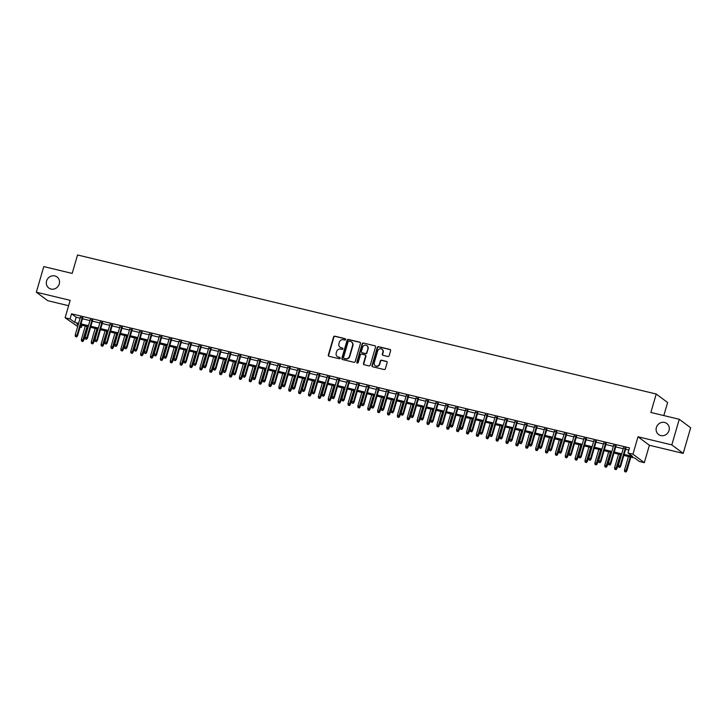 <?xml version="1.0" encoding="UTF-8"?>
<svg xmlns="http://www.w3.org/2000/svg" width="727" height="727" viewBox="0 0 727 727"><rect width="100%" height="100%" fill="white"/><g stroke="black" fill="none" stroke-linecap="round" stroke-linejoin="round"><path stroke-width="1.09" d="M345.616 339.518A0.736 0.691 -53.3 0 0 345.143 338.655L334.838 336.183A1.054 0.991 -53.3 0 0 333.584 336.955L328.322 355.058A1.054 0.991 -53.3 0 0 328.995 356.294L339.3 358.765A0.736 0.691 -53.3 0 0 339.945 357.466A0.736 0.691 -53.3 0 0 339.709 357.357L338.373 357.039A3.381 3.162 -53.3 0 1 336.21 353.077L336.646 351.568A3.381 3.162 -53.3 0 1 340.681 349.096L342.017 349.414A0.736 0.691 -53.3 0 0 342.662 348.115A0.736 0.691 -53.3 0 0 342.426 348.006L341.09 347.688A3.381 3.162 -53.3 0 1 338.927 343.726L339.364 342.217A3.381 3.162 -53.3 0 1 343.398 339.745L344.734 340.063A0.736 0.691 -53.3 0 0 345.616 339.518M345.516 338.9A0.736 0.691 -53.3 0 0 345.452 338.882L335.147 336.41A1.054 0.991 -53.3 0 0 333.884 337.183L328.631 355.285A1.054 0.991 -53.3 0 0 328.822 356.23M340.082 357.611A0.736 0.691 -53.3 0 0 340.018 357.593L338.373 357.039M342.799 348.26A0.736 0.691 -53.3 0 0 342.735 348.233L341.09 347.688M656.381 427.485A6.888 6.434 -53.3 0 0 658.58 434.528A6.888 6.434 -53.3 0 0 669.022 430.52A6.888 6.434 -53.3 0 0 666.813 423.477A6.888 6.434 -53.3 0 0 656.381 427.485M46.592 280.967A6.888 6.434 -53.3 0 0 48.791 288.01A6.888 6.434 -53.3 0 0 59.232 284.003A6.888 6.434 -53.3 0 0 57.024 276.96A6.888 6.434 -53.3 0 0 46.592 280.967M387.891 356.512A1.054 0.991 -53.3 0 0 389.145 355.739L390.626 350.659A1.054 0.991 -53.3 0 0 389.945 349.423L378.513 346.67A1.054 0.991 -53.3 0 0 377.249 347.442L371.988 365.545A1.054 0.991 -53.3 0 0 372.669 366.781L384.101 369.534A1.054 0.991 -53.3 0 0 385.365 368.762L387.146 362.628A1.054 0.991 -53.3 0 0 386.473 361.392L381.575 360.21A1.054 0.991 -53.3 0 0 380.312 360.983L379.43 364.027A2.826 2.644 -53.3 0 1 375.15 365.672A2.826 2.644 -53.3 0 1 374.241 362.782L377.704 350.859A2.826 2.644 -53.3 0 1 381.984 349.224A2.826 2.644 -53.3 0 1 382.893 352.113L382.311 354.094A1.054 0.991 -53.3 0 0 382.993 355.33L387.891 356.512M679.254 419.279L690.65 427.767L683.207 453.384L671.812 444.897L679.254 419.279L650.865 412.463L656.227 394.016L77.544 254.977L72.182 273.416L43.793 266.591L36.35 292.209L70.174 300.333L65.112 317.754L70.046 318.935L71.537 313.819L629.482 447.877L627.992 452.994L632.935 454.184L644.322 462.672L639.387 461.491L634.771 458.046L623.839 455.42M671.812 444.897L637.997 436.763L632.935 454.184M360.474 343.417A1.054 0.991 -53.3 0 0 359.801 342.181L348.36 339.427A1.054 0.991 -53.3 0 0 347.097 340.2L341.844 358.302A1.054 0.991 -53.3 0 0 342.517 359.538L353.958 362.291A1.054 0.991 -53.3 0 0 355.221 361.519L360.474 343.417M363.436 343.053L374.878 345.798A1.054 0.991 -53.3 0 1 375.55 347.033L370.288 365.136A1.054 0.991 -53.3 0 1 369.034 365.908L364.136 364.736A1.054 0.991 -53.3 0 1 363.455 363.5L365.59 356.157A1.054 0.991 -53.3 0 0 364.918 354.921L361.664 354.14A1.054 0.991 -53.3 0 0 360.401 354.912L358.184 362.555A0.736 0.691 -53.3 0 1 357.066 362.982A0.736 0.691 -53.3 0 1 356.83 362.228L362.173 343.826A1.054 0.991 -53.3 0 1 363.436 343.053L374.878 345.798M36.35 292.209L47.746 300.696L68.611 305.713M82.714 318.017L80.306 317.435M92.593 320.389L90.184 319.807M102.462 322.761L100.053 322.179M112.34 325.133L109.931 324.551M122.218 327.504L119.81 326.923M132.087 329.876L129.679 329.304M141.965 332.248L139.557 331.676M151.843 334.62L149.435 334.047M161.712 337.001L159.304 336.419M171.59 339.373L169.182 338.791M181.468 341.745L179.06 341.163M191.337 344.116L188.929 343.535M201.215 346.488L198.807 345.907M211.094 348.86L208.685 348.278M220.963 351.232L218.554 350.659M230.841 353.604L228.432 353.031M240.719 355.976L238.311 355.403M250.588 358.347L248.18 357.775M260.466 360.728L258.058 360.147M270.344 363.1L267.936 362.519M280.213 365.472L277.805 364.89M290.091 367.844L287.683 367.262M299.969 370.216L297.561 369.634M309.838 372.587L307.43 372.006M319.716 374.959L317.308 374.387M329.595 377.331L327.186 376.759M339.464 379.703L337.055 379.13M349.342 382.075L346.933 381.502M359.22 384.456L356.812 383.874M369.089 386.828L366.681 386.246M378.967 389.199L376.559 388.618M388.845 391.571L386.437 390.99M398.714 393.943L396.306 393.362M408.592 396.315L406.184 395.733M418.47 398.687L416.062 398.114M428.339 401.059L425.931 400.486M438.217 403.43L435.809 402.858M448.096 405.811L445.687 405.23M457.965 408.183L455.556 407.602M467.843 410.555L465.434 409.973M477.721 412.927L475.313 412.345M487.59 415.299L485.182 414.717M497.468 417.671L495.06 417.089M507.346 420.042L504.938 419.461M517.215 422.414L514.816 421.842M527.093 424.786L524.685 424.214M536.971 427.158L534.563 426.585M546.84 429.539L544.441 428.957M556.718 431.911L554.31 431.329M566.597 434.283L564.188 433.701M576.475 436.654L574.066 436.073M586.344 439.026L583.935 438.445M596.222 441.398L593.814 440.816M606.1 443.77L603.692 443.188M615.969 446.142L613.561 445.569M71.537 313.819L76.153 317.254L80.079 318.199M82.487 318.78L89.957 320.571M92.365 321.152L99.835 322.942M102.243 323.524L109.713 325.314M112.112 325.896L119.582 327.686M121.991 328.268L129.461 330.067M131.869 330.64L139.339 332.439M141.738 333.011L149.208 334.811M151.616 335.383L159.086 337.183M161.494 337.764L168.964 339.554M171.372 340.136L178.833 341.926M181.241 342.508L188.711 344.298M191.119 344.88L198.589 346.67M200.997 347.252L208.458 349.042M210.866 349.623L218.336 351.414M220.744 351.995L228.214 353.795M230.623 354.367L238.083 356.166M240.492 356.739L247.962 358.538M250.37 359.111L257.84 360.91M260.248 361.492L267.709 363.282M270.117 363.863L277.587 365.654M279.995 366.235L287.465 368.026M289.873 368.607L297.334 370.397M299.742 370.979L307.212 372.769M309.62 373.351L317.09 375.141M319.498 375.723L326.959 377.522M329.367 378.095L336.837 379.894M339.245 380.466L346.715 382.266M349.124 382.838L356.584 384.638M358.993 385.219L366.463 387.009M368.871 387.591L376.341 389.381M378.749 389.963L386.21 391.753M388.618 392.335L396.088 394.125M398.496 394.706L405.966 396.497M408.374 397.078L415.835 398.869M418.243 399.45L425.713 401.249M428.121 401.822L435.591 403.621M437.999 404.194L445.46 405.993M447.868 406.566L455.338 408.365M457.746 408.947L465.216 410.737M467.625 411.318L475.085 413.109M477.494 413.69L484.964 415.48M487.372 416.062L494.842 417.852M497.25 418.434L504.711 420.224M507.119 420.806L514.589 422.605M516.997 423.178L524.467 424.977M526.875 425.549L534.336 427.349M536.744 427.921L544.214 429.721M546.622 430.293L554.092 432.092M556.5 432.674L563.97 434.464M566.369 435.046L573.839 436.836M576.247 437.418L583.717 439.208M586.126 439.79L593.596 441.58M595.995 442.161L603.465 443.952M605.873 444.533L613.343 446.333M615.751 446.905L623.221 448.704M625.62 449.277L628.855 450.058M625.847 448.514L623.439 447.941M663.824 415.571L667.613 402.504L656.227 394.016M637.997 436.763L649.384 445.26L683.207 453.384M649.384 445.26L644.322 462.672M82.078 325.242L81.442 327.423L80.07 327.095M77.671 326.514L65.112 317.754M624.139 454.402L632.617 456.438L627.992 452.994M70.046 318.935L74.672 322.379L78.598 323.324M81.006 323.897L88.467 325.696M90.875 326.269L98.345 328.068M100.753 328.649L108.223 330.44M110.631 331.021L118.092 332.812M120.5 333.393L127.97 335.183M130.378 335.765L137.848 337.555M140.256 338.137L147.717 339.927M150.125 340.509L157.595 342.308M160.004 342.88L167.474 344.68M169.882 345.252L177.343 347.052M179.751 347.624L187.221 349.423M189.629 350.005L197.099 351.795M199.507 352.377L206.968 354.167M209.376 354.749L216.846 356.539M219.254 357.121L226.724 358.911M229.132 359.492L236.593 361.283M239.001 361.864L246.471 363.654M248.879 364.236L256.349 366.035M258.757 366.608L266.227 368.407M268.627 368.98L276.096 370.779M278.505 371.352L285.975 373.151M288.383 373.733L295.853 375.523M298.252 376.104L305.722 377.895M308.13 378.476L315.6 380.266M318.008 380.848L325.478 382.638M327.886 383.22L335.347 385.01M337.755 385.592L345.225 387.382M347.633 387.964L355.103 389.763M357.511 390.335L364.972 392.135M367.38 392.707L374.85 394.507M377.258 395.079L384.728 396.878M387.137 397.46L394.597 399.25M397.006 399.832L404.476 401.622M406.884 402.204L414.354 403.994M416.762 404.575L424.223 406.366M426.631 406.947L434.101 408.738M436.509 409.319L443.979 411.109M446.387 411.691L453.848 413.49M456.256 414.063L463.726 415.862M466.134 416.435L473.604 418.234M476.012 418.807L483.473 420.606M485.881 421.187L493.351 422.978M495.759 423.559L503.229 425.35M505.638 425.931L513.098 427.721M515.507 428.303L522.977 430.093M525.385 430.675L532.855 432.465M535.263 433.047L542.724 434.846M545.132 435.418L552.602 437.218M555.01 437.79L562.48 439.59M564.888 440.162L572.349 441.961M574.757 442.534L582.227 444.333M584.635 444.915L592.105 446.705M594.513 447.287L601.974 449.077M604.382 449.659L611.852 451.449M614.26 452.03L621.73 453.821M78.298 324.342L76.826 323.988L78.125 324.951M80.243 326.532L81.442 327.423M621.431 454.838L613.97 453.048M611.561 452.467L604.092 450.676M601.683 450.095L594.213 448.305M591.805 447.723L584.344 445.924M581.936 445.351L574.466 443.552M572.058 442.979L564.588 441.18M562.18 440.607L554.71 438.808M552.311 438.236L544.841 436.436M542.433 435.855L534.963 434.064M532.555 433.483L525.085 431.693M522.686 431.111L515.216 429.321M512.808 428.739L505.338 426.949M502.93 426.367L495.46 424.577M493.06 423.995L485.591 422.196M483.182 421.624L475.712 419.824M473.304 419.252L465.834 417.452M463.426 416.88L455.965 415.081M453.557 414.508L446.087 412.709M443.679 412.127L436.209 410.337M433.801 409.755L426.34 407.965M423.932 407.384L416.462 405.593M414.054 405.012L406.584 403.221M404.176 402.64L396.715 400.85M394.307 400.268L386.837 398.469M384.429 397.896L376.959 396.097M374.55 395.524L367.09 393.725M364.681 393.153L357.211 391.353M354.803 390.772L347.333 388.981M344.925 388.4L337.464 386.61M335.056 386.028L327.586 384.238M325.178 383.656L317.708 381.866M315.3 381.284L307.839 379.494M305.431 378.912L297.961 377.122M295.553 376.541L288.083 374.741M285.675 374.169L278.214 372.369M275.806 371.797L268.336 369.998M265.928 369.425L258.458 367.626M256.049 367.044L248.589 365.254M246.18 364.672L238.71 362.882M236.302 362.3L228.832 360.51M226.424 359.929L218.963 358.138M216.555 357.557L209.085 355.767M206.677 355.185L199.207 353.395M196.799 352.813L189.338 351.014M186.93 350.441L179.46 348.642M177.052 348.069L169.582 346.27M167.174 345.698L159.713 343.898M157.305 343.317L149.835 341.526M147.427 340.945L139.957 339.155M137.548 338.573L130.088 336.783M127.679 336.201L120.209 334.411M117.801 333.829L110.331 332.039M107.923 331.457L100.462 329.667M98.054 329.086L90.584 327.286M88.176 326.714L80.706 324.914M76.153 317.254L74.672 322.379M340.163 347.288A3.381 3.162 -53.3 0 0 341.399 347.915M337.446 356.639A3.381 3.162 -53.3 0 0 338.682 357.266M360.283 342.462A1.054 0.991 -53.3 0 0 360.11 342.408L348.669 339.654A1.054 0.991 -53.3 0 0 347.406 340.427L342.153 358.529A1.054 0.991 -53.3 0 0 342.344 359.483M349.024 341.09A0.736 0.691 -53.3 0 0 348.133 341.635L343.517 357.52A0.736 0.691 -53.3 0 0 343.998 358.393L345.398 358.729A3.381 3.162 -53.3 0 0 349.433 356.257L352.595 345.398A3.381 3.162 -53.3 0 0 350.423 341.426L349.024 341.09M351.659 342.053A3.381 3.162 -53.3 0 1 352.904 345.625L349.742 356.484A3.381 3.162 -53.3 0 1 345.707 358.956L344.307 358.62M365.39 355.203A1.054 0.991 -53.3 0 1 365.899 356.384L363.764 363.727A1.054 0.991 -53.3 0 0 363.963 364.672M363.745 343.28A1.054 0.991 -53.3 0 0 362.482 344.053L357.139 362.455A0.736 0.691 -53.3 0 0 357.239 363.073M367.807 348.542A2.826 2.644 -53.3 0 0 366.899 345.652A2.826 2.644 -53.3 0 0 362.619 347.288L361.401 351.486A1.054 0.991 -53.3 0 0 362.073 352.731L365.327 353.513A1.054 0.991 -53.3 0 0 366.581 352.74L368.107 348.769A2.826 2.644 -53.3 0 0 367.053 345.77M361.901 352.668A1.054 0.991 -53.3 0 0 362.382 352.958L362.073 352.731M368.107 348.769L366.89 352.968A1.054 0.991 -53.3 0 1 365.626 353.74L362.382 352.958M382.138 349.342A2.826 2.644 -53.3 0 1 383.202 352.341L382.62 354.322A1.054 0.991 -53.3 0 0 382.82 355.276M375.305 365.781A2.826 2.644 -53.3 0 0 379.739 364.254L379.43 364.027M386.955 361.673A1.054 0.991 -53.3 0 0 386.773 361.619L381.884 360.438A1.054 0.991 -53.3 0 0 380.621 361.21L379.739 364.254M390.426 349.705A1.054 0.991 -53.3 0 0 390.254 349.651L378.812 346.897A1.054 0.991 -53.3 0 0 377.558 347.679L372.297 365.772A1.054 0.991 -53.3 0 0 372.488 366.726M81.506 341.054L82.805 341.526L81.506 341.054L81.379 339.536L83.705 340.381L87.713 326.596M82.496 341.299L87.076 326.45M81.379 339.536L85.304 326.023M83.705 340.381L82.805 341.526M76.335 336.71L75.344 336.474L76.644 336.937L76.998 335.374L75.217 334.947L80.406 317.072M82.187 317.499L76.998 335.374L77.553 335.792L82.814 317.654M76.644 336.937L77.553 335.792M75.217 334.947L75.344 336.474M91.384 343.435L92.674 343.898L91.384 343.435L91.248 341.908L93.583 342.753L97.582 328.977M92.365 343.671L96.955 328.822M91.248 341.908L95.173 328.395M93.583 342.753L92.674 343.898M101.253 345.807L102.552 346.27L101.253 345.807L101.126 344.289L103.461 345.125L107.46 331.348M102.243 346.043L106.833 331.194M101.126 344.289L105.051 330.767M103.461 345.125L102.552 346.27M111.131 348.178L112.431 348.642L111.131 348.178L111.004 346.661L113.33 347.497L117.338 333.72M112.122 348.415L116.702 333.566M111.004 346.661L114.93 333.139M113.33 347.497L112.431 348.642M121.009 350.55L122.3 351.014L121.009 350.55L120.873 349.033L123.208 349.869L127.207 336.092M121.991 350.787L126.58 335.938M120.873 349.033L124.799 335.51M123.208 349.869L122.3 351.014M86.213 339.082L85.223 338.846L86.522 339.309L86.867 337.755L85.095 337.328L90.284 319.444M92.065 319.871L86.867 337.755L87.422 338.164L92.692 320.025M86.522 339.309L87.422 338.164M85.095 337.328L85.223 338.846M96.082 341.454L95.101 341.217L96.391 341.681L96.746 340.127L94.964 339.7L100.162 321.816M101.934 322.243L96.746 340.127L97.3 340.536L102.571 322.397M96.391 341.681L97.3 340.536M94.964 339.7L95.101 341.217M105.96 343.826L104.97 343.589L106.269 344.053L106.624 342.499L104.842 342.072L110.041 324.187M111.813 324.615L106.624 342.499L107.178 342.908L112.44 324.769M106.269 344.053L107.178 342.908M104.842 342.072L104.97 343.589M115.838 346.197L114.848 345.961L116.147 346.425L116.493 344.871L114.721 344.444L119.91 326.568M121.691 326.996L116.493 344.871L117.047 345.28L122.318 327.141M116.147 346.425L117.047 345.28M114.721 344.444L114.848 345.961M130.878 352.922L132.178 353.386L130.878 352.922L130.751 351.405L133.086 352.241L137.085 338.464M131.869 353.158L136.458 338.309M130.751 351.405L134.677 337.882M133.086 352.241L132.178 353.386M125.707 348.569L124.726 348.333L126.016 348.796L126.371 347.242L124.59 346.815L129.788 328.94M131.56 329.367L126.371 347.242L126.925 347.651L132.196 329.513M126.016 348.796L126.925 347.651M124.59 346.815L124.726 348.333M140.756 355.294L142.056 355.757L140.756 355.294L140.629 353.776L142.955 354.612L146.963 340.836M141.747 355.53L146.327 340.681M140.629 353.776L144.555 340.254M142.955 354.612L142.056 355.757M135.585 350.941L134.595 350.705L135.894 351.168L136.249 349.614L134.468 349.187L139.666 331.312M141.438 331.739L136.249 349.614L136.803 350.023L142.065 331.885M135.894 351.168L136.803 350.023M134.468 349.187L134.595 350.705M150.634 357.666L151.925 358.129L150.634 357.666L150.498 356.148L152.834 356.984L156.832 343.208M151.616 357.902L156.205 343.062M150.498 356.148L154.424 342.635M152.834 356.984L151.925 358.129M145.464 353.313L144.473 353.077L145.773 353.549L146.118 351.986L144.346 351.559L149.535 333.684M151.316 334.111L146.118 351.986L146.672 352.404L151.943 334.256M145.773 353.549L146.672 352.404M144.346 351.559L144.473 353.077M160.503 360.038L161.803 360.51L160.503 360.038L160.376 358.52L162.712 359.365L166.71 345.579M161.494 360.274L166.083 345.434M160.376 358.52L164.302 345.007M162.712 359.365L161.803 360.51M155.333 355.685L154.351 355.448L155.642 355.921L155.996 354.358L154.215 353.931L159.413 336.056M161.185 336.483L155.996 354.358L156.55 354.776L161.821 336.637M155.642 355.921L156.55 354.776M154.215 353.931L154.351 355.448M170.382 362.409L171.681 362.882L170.382 362.409L170.254 360.892L172.581 361.737L176.588 347.951M171.372 362.646L175.952 347.806M170.254 360.892L174.18 347.379M172.581 361.737L171.681 362.882M165.211 358.066L164.22 357.82L165.52 358.293L165.874 356.73L164.093 356.303L169.291 338.428M171.063 338.855L165.874 356.73L166.428 357.148L171.699 339.009M165.52 358.293L166.428 357.148M164.093 356.303L164.22 357.82M180.26 364.781L181.55 365.254L180.26 364.781L180.123 363.264L182.459 364.109L186.457 350.323M181.241 365.027L185.83 350.178M180.123 363.264L184.058 349.751M182.459 364.109L181.55 365.254M175.089 360.438L174.098 360.201L175.398 360.665L175.743 359.102L173.971 358.675L179.16 340.799M180.941 341.227L175.743 359.102L176.297 359.52L181.568 341.381M175.398 360.665L176.297 359.52M173.971 358.675L174.098 360.201M190.129 367.162L191.428 367.626L190.129 367.162L190.001 365.636L192.337 366.481L196.335 352.704M191.119 367.399L195.708 352.55M190.001 365.636L193.927 352.122M192.337 366.481L191.428 367.626M184.958 362.809L183.976 362.573L185.267 363.037L185.621 361.483L183.84 361.055L189.038 343.171M190.819 343.598L185.621 361.483L186.176 361.892L191.446 343.753M185.267 363.037L186.176 361.892M183.84 361.055L183.976 362.573M200.007 369.534L201.306 369.998L200.007 369.534L199.88 368.016L202.206 368.853L206.214 355.076M200.997 369.77L205.577 354.921M199.88 368.016L203.805 354.494M202.206 368.853L201.306 369.998M194.836 365.181L193.845 364.945L195.145 365.408L195.499 363.854L193.718 363.427L198.916 345.543M200.688 345.97L195.499 363.854L196.054 364.263L201.324 346.125M195.145 365.408L196.054 364.263M193.718 363.427L193.845 364.945M209.885 371.906L211.175 372.369L209.885 371.906L209.749 370.388L212.084 371.224L216.083 357.448M210.866 372.142L215.456 357.293M209.749 370.388L213.683 356.866M212.084 371.224L211.175 372.369M204.714 367.553L203.724 367.317L205.023 367.78L205.368 366.226L203.596 365.799L208.785 347.915M210.566 348.342L205.368 366.226L205.923 366.635L211.194 348.497M205.023 367.78L205.923 366.635M203.596 365.799L203.724 367.317M219.754 374.278L221.053 374.741L219.754 374.278L219.627 372.76L221.962 373.596L225.961 359.82M220.744 374.514L225.334 359.665M219.627 372.76L223.552 359.238M221.962 373.596L221.053 374.741M214.583 369.925L213.602 369.689L214.892 370.152L215.247 368.598L213.465 368.171L218.663 350.296M220.445 350.723L215.247 368.598L215.801 369.007L221.072 350.868M214.892 370.152L215.801 369.007M213.465 368.171L213.602 369.689M229.632 376.65L230.932 377.113L229.632 376.65L229.505 375.132L231.831 375.968L235.839 362.191M230.623 376.886L235.203 362.037M229.505 375.132L233.431 361.61M231.831 375.968L230.932 377.113M224.461 372.297L223.471 372.06L224.77 372.524L225.125 370.97L223.343 370.543L228.542 352.668M230.314 353.095L225.125 370.97L225.679 371.379L230.95 353.24M224.77 372.524L225.679 371.379M223.343 370.543L223.471 372.06M239.51 379.021L240.801 379.485L239.51 379.021L239.374 377.504L241.709 378.34L245.717 364.563M240.492 379.258L245.081 364.409M239.374 377.504L243.309 363.982M241.709 378.34L240.801 379.485M234.339 374.669L233.349 374.432L234.648 374.896L234.994 373.342L233.222 372.915L238.411 355.04M240.192 355.467L234.994 373.342L235.548 373.751L240.819 355.612M234.648 374.896L235.548 373.751M233.222 372.915L233.349 374.432M249.388 381.393L250.679 381.866L249.388 381.393L249.252 379.876L251.587 380.712L255.586 366.935M250.37 381.63L254.959 366.79M249.252 379.876L253.178 366.363M251.587 380.712L250.679 381.866M244.217 377.04L243.227 376.804L244.517 377.277L244.872 375.714L243.091 375.286L248.289 357.411M250.07 357.838L244.872 375.714L245.426 376.132L250.697 357.993M244.517 377.277L245.426 376.132M243.091 375.286L243.227 376.804M259.257 383.765L260.557 384.238L259.257 383.765L259.13 382.248L261.456 383.093L265.464 369.307M260.248 384.001L264.837 369.162M259.13 382.248L263.056 368.734M261.456 383.093L260.557 384.238M254.087 379.412L253.105 379.176L254.395 379.648L254.75 378.085L252.969 377.658L258.167 359.783M259.939 360.21L254.75 378.085L255.304 378.503L260.575 360.365M254.395 379.648L255.304 378.503M252.969 377.658L253.105 379.176M269.135 386.137L270.426 386.61L269.135 386.137L268.999 384.619L271.335 385.464L275.342 371.679M270.126 386.373L274.706 371.533M268.999 384.619L272.934 371.106M271.335 385.464L270.426 386.61M263.965 381.793L262.974 381.548L264.274 382.02L264.619 380.457L262.847 380.03L268.036 362.155M269.817 362.582L264.619 380.457L265.173 380.875L270.444 362.737M264.274 382.02L265.173 380.875M262.847 380.03L262.974 381.548M279.014 388.509L280.304 388.981L279.014 388.509L278.877 386.991L281.213 387.836L285.211 374.051M279.995 388.754L284.584 373.905M278.877 386.991L282.803 373.478M281.213 387.836L280.304 388.981M273.843 384.165L272.852 383.929L274.143 384.392L274.497 382.829L272.716 382.402L277.914 364.527M279.695 364.954L274.497 382.829L275.051 383.247L280.322 365.108M274.143 384.392L275.051 383.247M272.716 382.402L272.852 383.929M288.883 390.89L290.182 391.353L288.883 390.89L288.755 389.363L291.082 390.208L295.089 376.432M289.873 391.126L294.462 376.277M288.755 389.363L292.681 375.85M291.082 390.208L290.182 391.353M283.712 386.537L282.73 386.301L284.021 386.764L284.375 385.21L282.594 384.783L287.792 366.899M289.564 367.326L284.375 385.21L284.929 385.619L290.2 367.48M284.021 386.764L284.929 385.619M282.594 384.783L282.73 386.301M298.761 393.262L300.051 393.725L298.761 393.262L298.624 391.744L300.96 392.58L304.967 378.803M299.751 393.498L304.331 378.649M298.624 391.744L302.559 378.222M300.96 392.58L300.051 393.725M293.59 388.909L292.599 388.672L293.899 389.136L294.244 387.582L292.472 387.155L297.661 369.271M299.442 369.698L294.244 387.582L294.798 387.991L300.069 369.852M293.899 389.136L294.798 387.991M292.472 387.155L292.599 388.672M308.639 395.633L309.929 396.097L308.639 395.633L308.502 394.116L310.838 394.952L314.836 381.175M309.62 395.87L314.209 381.021M308.502 394.116L312.428 380.594M310.838 394.952L309.929 396.097M303.468 391.28L302.477 391.044L303.768 391.508L304.122 389.954L302.341 389.527L307.539 371.642M309.32 372.07L304.122 389.954L304.677 390.363L309.947 372.224M303.768 391.508L304.677 390.363M302.341 389.527L302.477 391.044M318.508 398.005L319.807 398.469L318.508 398.005L318.381 396.488L320.707 397.324L324.715 383.547M319.498 398.242L324.088 383.393M318.381 396.488L322.306 382.965M320.707 397.324L319.807 398.469M313.337 393.652L312.356 393.416L313.646 393.88L314 392.326L312.219 391.898L317.417 374.023M319.189 374.45L314 392.326L314.555 392.734L319.825 374.596M313.646 393.88L314.555 392.734M312.219 391.898L312.356 393.416M328.386 400.377L329.676 400.841L328.386 400.377L328.25 398.859L330.585 399.696L334.593 385.919M329.376 400.613L333.957 385.764M328.25 398.859L332.184 385.337M330.585 399.696L329.676 400.841M338.264 402.749L339.554 403.212L338.264 402.749L338.128 401.231L340.463 402.067L344.462 388.291M339.245 402.985L343.835 388.136M338.128 401.231L342.053 387.709M340.463 402.067L339.554 403.212M348.133 405.121L349.433 405.593L348.133 405.121L348.006 403.603L350.332 404.439L354.34 390.663M349.124 405.357L353.713 390.517M348.006 403.603L351.932 390.09M350.332 404.439L349.433 405.593M323.215 396.024L322.225 395.788L323.524 396.251L323.869 394.697L322.097 394.27L327.286 376.395M329.067 376.822L323.869 394.697L324.424 395.106L329.695 376.968M323.524 396.251L324.424 395.106M322.097 394.27L322.225 395.788M333.093 398.396L332.103 398.16L333.393 398.632L333.748 397.069L331.966 396.642L337.164 378.767M338.946 379.194L333.748 397.069L334.302 397.478L339.573 379.34M333.393 398.632L334.302 397.478M331.966 396.642L332.103 398.16M342.962 400.768L341.981 400.532L343.271 401.004L343.626 399.441L341.844 399.014L347.043 381.139M348.815 381.566L343.626 399.441L344.18 399.859L349.451 381.72M343.271 401.004L344.18 399.859M341.844 399.014L341.981 400.532M358.011 407.493L359.302 407.965L358.011 407.493L357.875 405.975L360.21 406.82L364.218 393.034M359.002 407.729L363.582 392.889M357.875 405.975L361.81 392.462M360.21 406.82L359.302 407.965M352.84 403.14L351.85 402.903L353.149 403.376L353.495 401.813L351.723 401.386L356.912 383.511M358.693 383.938L353.495 401.813L354.049 402.231L359.32 384.092M353.149 403.376L354.049 402.231M351.723 401.386L351.85 402.903M367.889 409.864L369.18 410.337L367.889 409.864L367.753 408.347L370.088 409.192L374.087 395.406M368.871 410.101L373.46 395.261M367.753 408.347L371.679 394.834M370.088 409.192L369.18 410.337M362.718 405.521L361.728 405.275L363.018 405.748L363.373 404.185L361.592 403.758L366.79 385.883M368.571 386.31L363.373 404.185L363.927 404.603L369.198 386.464M363.018 405.748L363.927 404.603M361.592 403.758L361.728 405.275M377.758 412.236L379.058 412.709L377.758 412.236L377.631 410.719L379.957 411.564L383.965 397.787M378.749 412.482L383.338 397.633M377.631 410.719L381.557 397.206M379.957 411.564L379.058 412.709M372.587 407.892L371.606 407.656L372.896 408.12L373.251 406.557L371.47 406.129L376.668 388.254M378.44 388.681L373.251 406.557L373.805 406.975L379.076 388.836M372.896 408.12L373.805 406.975M371.47 406.129L371.606 407.656M387.636 414.617L388.927 415.081L387.636 414.617L387.5 413.09L389.836 413.936L393.843 400.159M388.627 414.853L393.207 400.004M387.5 413.09L391.435 399.577M389.836 413.936L388.927 415.081M382.466 410.264L381.475 410.028L382.775 410.491L383.12 408.938L381.348 408.51L386.537 390.626M388.318 391.053L383.12 408.938L383.674 409.346L388.945 391.208M382.775 410.491L383.674 409.346M381.348 408.51L381.475 410.028M397.515 416.989L398.805 417.452L397.515 416.989L397.378 415.471L399.714 416.307L403.712 402.531M398.496 417.225L403.085 402.376M397.378 415.471L401.304 401.949M399.714 416.307L398.805 417.452M392.344 412.636L391.353 412.4L392.644 412.863L392.998 411.309L391.217 410.882L396.415 392.998M398.196 393.425L392.998 411.309L393.552 411.718L398.823 393.58M392.644 412.863L393.552 411.718M391.217 410.882L391.353 412.4M407.384 419.361L408.683 419.824L407.384 419.361L407.256 417.843L409.583 418.679L413.59 404.903M408.374 419.597L412.963 404.748M407.256 417.843L411.182 404.321M409.583 418.679L408.683 419.824M402.213 415.008L401.231 414.772L402.522 415.235L402.876 413.681L401.095 413.254L406.293 395.37M408.065 395.797L402.876 413.681L403.43 414.09L408.701 395.951M402.522 415.235L403.43 414.09M401.095 413.254L401.231 414.772M417.262 421.733L418.561 422.196L417.262 421.733L417.134 420.215L419.461 421.051L423.468 407.274M418.252 421.969L422.832 407.12M417.134 420.215L421.06 406.693M419.461 421.051L418.561 422.196M412.091 417.38L411.1 417.144L412.4 417.607L412.745 416.053L410.973 415.626L416.162 397.751M417.943 398.178L412.745 416.053L413.299 416.462L418.57 398.323M412.4 417.607L413.299 416.462M410.973 415.626L411.1 417.144M427.14 424.105L428.43 424.568L427.14 424.105L427.003 422.587L429.339 423.423L433.337 409.646M428.121 424.341L432.71 409.492M427.003 422.587L430.929 409.065M429.339 423.423L428.43 424.568M421.969 419.752L420.978 419.515L422.278 419.979L422.623 418.425L420.851 417.998L426.04 400.123M427.821 400.55L422.623 418.425L423.178 418.834L428.448 400.695M422.278 419.979L423.178 418.834M420.851 417.998L420.978 419.515M437.009 426.476L438.308 426.94L437.009 426.476L436.882 424.959L439.208 425.795L443.216 412.018M437.999 426.713L442.589 411.864M436.882 424.959L440.807 411.437M439.208 425.795L438.308 426.94M431.838 422.123L430.857 421.887L432.147 422.36L432.501 420.797L430.72 420.37L435.918 402.494M437.69 402.922L432.501 420.797L433.056 421.215L438.326 403.067M432.147 422.36L433.056 421.215M430.72 420.37L430.857 421.887M446.887 428.848L448.186 429.321L446.887 428.848L446.76 427.331L449.086 428.176L453.094 414.39M447.877 429.084L452.458 414.245M446.76 427.331L450.685 413.817M449.086 428.176L448.186 429.321M441.716 424.495L440.726 424.259L442.025 424.732L442.37 423.169L440.598 422.741L445.787 404.866M447.568 405.293L442.37 423.169L442.925 423.587L448.195 405.448M442.025 424.732L442.925 423.587M440.598 422.741L440.726 424.259M456.765 431.22L458.055 431.693L456.765 431.22L456.629 429.702L458.964 430.548L462.963 416.762M457.746 431.456L462.336 416.616M456.629 429.702L460.554 416.189M458.964 430.548L458.055 431.693M451.594 426.867L450.604 426.631L451.903 427.103L452.249 425.54L450.476 425.113L455.665 407.238M457.447 407.665L452.249 425.54L452.803 425.958L458.074 407.82M451.903 427.103L452.803 425.958M450.476 425.113L450.604 426.631M466.634 433.592L467.934 434.064L466.634 433.592L466.507 432.074L468.833 432.919L472.841 419.134M467.625 433.828L472.214 418.988M466.507 432.074L470.433 418.561M468.833 432.919L467.934 434.064M461.463 429.248L460.482 429.003L461.772 429.475L462.127 427.912L460.345 427.485L465.544 409.61M467.316 410.037L462.127 427.912L462.681 428.33L467.952 410.192M461.772 429.475L462.681 428.33M460.345 427.485L460.482 429.003M476.512 435.964L477.812 436.436L476.512 435.964L476.385 434.446L478.711 435.291L482.719 421.515M477.503 436.209L482.083 421.36M476.385 434.446L480.311 420.933M478.711 435.291L477.812 436.436M471.341 431.62L470.351 431.384L471.65 431.847L471.996 430.284L470.224 429.857L475.413 411.982M477.194 412.409L471.996 430.284L472.55 430.702L477.821 412.563M471.65 431.847L472.55 430.702M470.224 429.857L470.351 431.384M486.39 438.345L487.681 438.808L486.39 438.345L486.254 436.818L488.589 437.663L492.588 423.886M487.372 438.581L491.961 423.732M486.254 436.818L490.18 423.305M488.589 437.663L487.681 438.808M481.219 433.992L480.229 433.755L481.528 434.219L481.874 432.665L480.102 432.238L485.291 414.354M487.072 414.781L481.874 432.665L482.428 433.074L487.699 414.935M481.528 434.219L482.428 433.074M480.102 432.238L480.229 433.755M496.259 440.716L497.559 441.18L496.259 440.716L496.132 439.199L498.458 440.035L502.466 426.258M497.25 440.953L501.839 426.104M496.132 439.199L500.058 425.677M498.458 440.035L497.559 441.18M491.088 436.364L490.107 436.127L491.397 436.591L491.752 435.037L489.971 434.61L495.169 416.725M496.941 417.153L491.752 435.037L492.306 435.446L497.577 417.307M491.397 436.591L492.306 435.446M489.971 434.61L490.107 436.127M506.137 443.088L507.437 443.552L506.137 443.088L506.01 441.571L508.337 442.407L512.344 428.63M507.128 443.325L511.708 428.476M506.01 441.571L509.936 428.049M508.337 442.407L507.437 443.552M500.967 438.735L499.976 438.499L501.276 438.963L501.63 437.409L499.849 436.982L505.038 419.097M506.819 419.524L501.63 437.409L502.184 437.818L507.446 419.679M501.276 438.963L502.184 437.818M499.849 436.982L499.976 438.499M516.016 445.46L517.306 445.924L516.016 445.46L515.879 443.943L518.215 444.779L522.213 431.002M516.997 445.696L521.586 430.847M515.879 443.943L519.805 430.42M518.215 444.779L517.306 445.924M510.845 441.107L509.854 440.871L511.154 441.334L511.499 439.78L509.727 439.353L514.916 421.478M516.697 421.905L511.499 439.78L512.053 440.189L517.324 422.051M511.154 441.334L512.053 440.189M509.727 439.353L509.854 440.871M525.885 447.832L527.184 448.295L525.885 447.832L525.757 446.314L528.093 447.15L532.091 433.374M526.875 448.068L531.464 433.219M525.757 446.314L529.683 432.792M528.093 447.15L527.184 448.295M520.714 443.479L519.732 443.243L521.023 443.706L521.377 442.152L519.596 441.725L524.794 423.85M526.566 424.277L521.377 442.152L521.931 442.561L527.202 424.423M521.023 443.706L521.931 442.561M519.596 441.725L519.732 443.243M535.763 450.204L537.062 450.667L535.763 450.204L535.635 448.686L537.962 449.522L541.969 435.746M536.753 450.44L541.333 435.591M535.635 448.686L539.561 435.164M537.962 449.522L537.062 450.667M530.592 445.851L529.601 445.615L530.901 446.087L531.255 444.524L529.474 444.097L534.663 426.222M536.444 426.649L531.255 444.524L531.81 444.942L537.071 426.794M530.901 446.087L531.81 444.942M529.474 444.097L529.601 445.615M545.641 452.576L546.931 453.048L545.641 452.576L545.504 451.058L547.84 451.903L551.838 438.117M546.622 452.812L551.211 437.972M545.504 451.058L549.43 437.545M547.84 451.903L546.931 453.048M540.47 448.223L539.479 447.986L540.779 448.459L541.124 446.896L539.352 446.469L544.541 428.594M546.322 429.021L541.124 446.896L541.679 447.314L546.949 429.175M540.779 448.459L541.679 447.314M539.352 446.469L539.479 447.986M555.51 454.948L556.809 455.42L555.51 454.948L555.383 453.43L557.718 454.275L561.717 440.489M556.5 455.184L561.09 440.344M555.383 453.43L559.308 439.917M557.718 454.275L556.809 455.42M550.339 450.604L549.358 450.358L550.648 450.831L551.002 449.268L549.221 448.841L554.419 430.966M556.191 431.393L551.002 449.268L551.557 449.686L556.827 431.547M550.648 450.831L551.557 449.686M549.221 448.841L549.358 450.358M565.388 457.319L566.687 457.792L565.388 457.319L565.261 455.802L567.587 456.647L571.595 442.861M566.378 457.565L570.959 442.716M565.261 455.802L569.186 442.289M567.587 456.647L566.687 457.792M560.217 452.976L559.227 452.73L560.526 453.203L560.88 451.64L559.099 451.213L564.297 433.337M566.069 433.765L560.88 451.64L561.435 452.058L566.697 433.919M560.526 453.203L561.435 452.058M559.099 451.213L559.227 452.73M575.266 459.7L576.556 460.164L575.266 459.7L575.13 458.174L577.465 459.019L581.464 445.242M576.247 459.937L580.837 445.088M575.13 458.174L579.056 444.66M577.465 459.019L576.556 460.164M570.095 455.347L569.105 455.111L570.404 455.575L570.75 454.012L568.977 453.584L574.166 435.709M575.948 436.136L570.75 454.012L571.304 454.43L576.575 436.291M570.404 455.575L571.304 454.43M568.977 453.584L569.105 455.111M585.135 462.072L586.435 462.536L585.135 462.072L585.008 460.554L587.343 461.391L591.342 447.614M586.126 462.308L590.715 447.459M585.008 460.554L588.934 447.032M587.343 461.391L586.435 462.536M579.964 457.719L578.983 457.483L580.273 457.946L580.628 456.392L578.846 455.965L584.045 438.081M585.817 438.508L580.628 456.392L581.182 456.801L586.453 438.663M580.273 457.946L581.182 456.801M578.846 455.965L578.983 457.483M595.013 464.444L596.313 464.907L595.013 464.444L594.886 462.926L597.212 463.762L601.22 449.986M596.004 464.68L600.584 449.831M594.886 462.926L598.812 449.404M597.212 463.762L596.313 464.907M589.842 460.091L588.852 459.855L590.151 460.318L590.506 458.764L588.725 458.337L593.923 440.453M595.695 440.88L590.506 458.764L591.06 459.173L596.322 441.035M590.151 460.318L591.06 459.173M588.725 458.337L588.852 459.855M604.891 466.816L606.182 467.279L604.891 466.816L604.755 465.298L607.09 466.134L611.089 452.358M605.873 467.052L610.462 452.203M604.755 465.298L608.681 451.776M607.09 466.134L606.182 467.279M599.72 462.463L598.73 462.227L600.029 462.69L600.375 461.136L598.603 460.709L603.792 442.834M605.573 443.261L600.375 461.136L600.929 461.545L606.2 443.406M600.029 462.69L600.929 461.545M598.603 460.709L598.73 462.227M614.76 469.188L616.06 469.651L614.76 469.188L614.633 467.67L616.969 468.506L620.967 454.729M615.751 469.424L620.34 454.575M614.633 467.67L618.559 454.148M616.969 468.506L616.06 469.651M609.589 464.835L608.608 464.598L609.898 465.062L610.253 463.508L608.472 463.081L613.67 445.206M615.442 445.633L610.253 463.508L610.807 463.917L616.078 445.778M609.898 465.062L610.807 463.917M608.472 463.081L608.608 464.598M624.638 471.559L625.938 472.023L624.638 471.559L624.511 470.042L626.838 470.878L630.845 457.101M625.629 471.796L630.209 456.947M624.511 470.042L628.437 456.52M626.838 470.878L625.938 472.023M619.468 467.207L618.477 466.97L619.777 467.434L620.131 465.88L618.35 465.453L623.548 447.578M625.32 448.005L620.131 465.88L620.685 466.289L625.947 448.15M619.777 467.434L620.685 466.289M618.35 465.453L618.477 466.97"/></g></svg>
